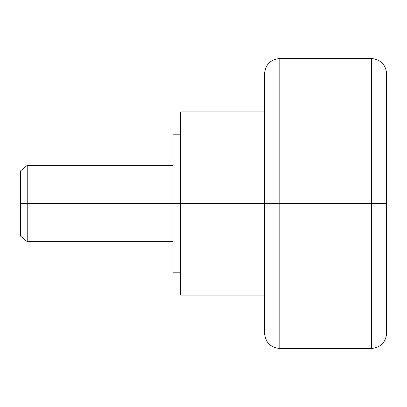 <?xml version="1.0" encoding="UTF-8"?>
<svg xmlns="http://www.w3.org/2000/svg" width="407" height="407" viewBox="0 0 407 407"><rect width="100%" height="100%" fill="white"/><g stroke="black" fill="none" stroke-linecap="round" stroke-linejoin="round"><path stroke-width="0.61" d="M180.606 203.5L172.975 203.5L172.975 272.181L172.975 203.5L180.606 203.5L180.606 295.075L180.606 203.5L264.55 203.5L180.606 203.5L180.606 111.925L180.606 203.5M279.812 203.5L279.812 348.494L279.812 203.5L264.55 203.5L264.55 333.231L264.55 203.5L279.812 203.5L279.812 348.494L279.812 203.5L371.388 203.5L371.388 348.494L371.388 203.5L279.812 203.5L279.812 58.506L279.812 203.5M386.65 203.5L386.65 333.231L386.65 203.5L371.388 203.5L371.388 348.494L371.388 203.5L386.65 203.5L386.65 73.769C385.724 64.52 380.637 59.432 371.388 58.506L279.812 58.506C270.563 59.432 265.476 64.52 264.55 73.769L264.55 333.231C265.476 342.48 270.563 347.568 279.812 348.494L371.388 348.494C380.637 347.568 385.724 342.48 386.65 333.231L386.65 203.5M371.388 203.5L371.388 58.506L371.388 203.5M180.606 134.819L172.975 134.819L172.975 203.5L20.35 203.5L20.35 235.933L27.218 241.656L27.218 203.5L27.218 241.656L172.975 241.656M172.975 134.819L172.975 203.5L27.218 203.5L27.218 165.344L27.218 203.5L20.35 203.5L20.35 235.933M20.35 171.067L20.35 203.5L20.35 171.067L27.218 165.344L172.975 165.344M180.606 272.181L172.975 272.181M264.55 295.075L180.606 295.075M264.55 111.925L180.606 111.925"/></g></svg>
